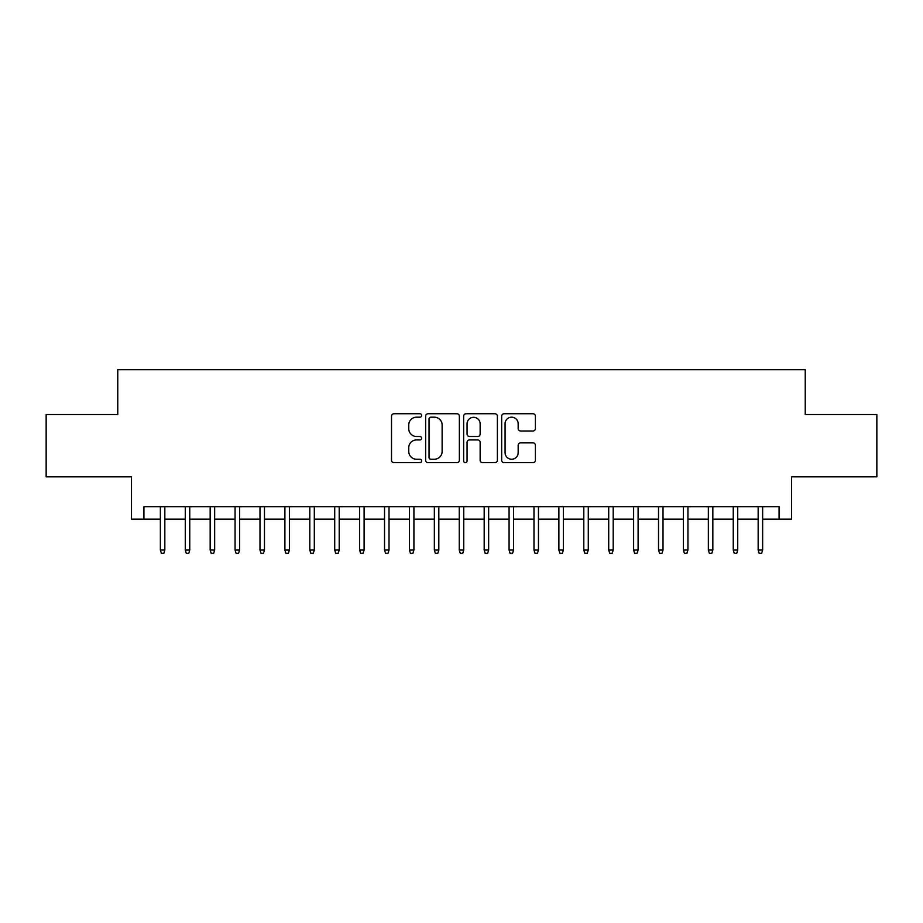 <?xml version="1.0" encoding="UTF-8"?>
<svg xmlns="http://www.w3.org/2000/svg" width="923" height="923" viewBox="0 0 923 923"><rect width="100%" height="100%" fill="white"/><g stroke="black" fill="none" stroke-linecap="round" stroke-linejoin="round"><path stroke-width="1.38" d="M421.649 415.477A1.708 1.708 0 0 0 419.93 413.758L393.959 413.758A2.446 2.446 0 0 0 391.514 416.204L391.514 460.219A2.446 2.446 0 0 0 393.959 462.665L419.93 462.665A1.708 1.708 0 0 0 421.649 460.946A1.708 1.708 0 0 0 419.93 459.239L416.573 459.239A7.822 7.822 0 0 1 408.751 451.416L408.751 447.747A7.822 7.822 0 0 1 416.573 439.925L419.93 439.925A1.708 1.708 0 0 0 421.649 438.206A1.708 1.708 0 0 0 419.93 436.498L416.573 436.498A7.822 7.822 0 0 1 408.751 428.676L408.751 425.007A7.822 7.822 0 0 1 416.573 417.184L419.93 417.184A1.708 1.708 0 0 0 421.649 415.477M532.952 430.995A2.446 2.446 0 0 0 535.398 428.549L535.398 416.204A2.446 2.446 0 0 0 532.952 413.758L504.108 413.758A2.446 2.446 0 0 0 501.662 416.204L501.662 460.219A2.446 2.446 0 0 0 504.108 462.665L532.952 462.665A2.446 2.446 0 0 0 535.398 460.219L535.398 445.301A2.446 2.446 0 0 0 532.952 442.855L520.607 442.855A2.446 2.446 0 0 0 518.161 445.301L518.161 452.697A6.542 6.542 0 0 1 511.619 459.239A6.542 6.542 0 0 1 505.077 452.697L505.077 423.726A6.542 6.542 0 0 1 511.619 417.184A6.542 6.542 0 0 1 518.161 423.726L518.161 428.549A2.446 2.446 0 0 0 520.607 430.995L532.952 430.995M143.919 519.164L143.919 506.704L779.081 506.704L779.081 519.164L791.542 519.164L791.542 476.822L876.85 476.822L876.85 414.542L805.237 414.542L805.237 369.708L117.763 369.708L117.763 414.542L46.15 414.542L46.15 476.822L131.458 476.822L131.458 519.164L160.36 519.164M459.366 416.204A2.446 2.446 0 0 0 456.92 413.758L428.064 413.758A2.446 2.446 0 0 0 425.618 416.204L425.618 460.219A2.446 2.446 0 0 0 428.064 462.665L456.92 462.665A2.446 2.446 0 0 0 459.366 460.219L459.366 416.204M466.08 413.758L494.936 413.758A2.446 2.446 0 0 1 497.382 416.204L497.382 460.219A2.446 2.446 0 0 1 494.936 462.665L482.591 462.665A2.446 2.446 0 0 1 480.145 460.219L480.145 442.371A2.446 2.446 0 0 0 477.699 439.925L469.507 439.925A2.446 2.446 0 0 0 467.061 442.371L467.061 460.946A1.708 1.708 0 0 1 465.354 462.665A1.708 1.708 0 0 1 463.634 460.946L463.634 416.204A2.446 2.446 0 0 1 466.08 413.758M164.836 519.164L185.269 519.164M189.746 519.164L210.167 519.164M214.655 519.164L235.077 519.164M239.565 519.164L259.986 519.164M264.474 519.164L284.895 519.164M289.384 519.164L309.805 519.164M314.293 519.164L334.714 519.164M339.203 519.164L359.624 519.164M364.112 519.164L384.533 519.164M389.021 519.164L409.443 519.164M413.919 519.164L434.352 519.164M438.829 519.164L459.262 519.164M463.738 519.164L484.171 519.164M488.648 519.164L509.081 519.164M513.557 519.164L533.979 519.164M538.467 519.164L558.888 519.164M563.376 519.164L583.798 519.164M588.286 519.164L608.707 519.164M613.195 519.164L633.616 519.164M638.105 519.164L658.526 519.164M663.014 519.164L683.435 519.164M687.923 519.164L708.345 519.164M712.833 519.164L733.254 519.164M737.731 519.164L758.164 519.164M762.64 519.164L779.081 519.164M430.753 417.184A1.708 1.708 0 0 0 429.045 418.892L429.045 457.531A1.708 1.708 0 0 0 430.753 459.239L434.295 459.239A7.822 7.822 0 0 0 442.129 451.416L442.129 425.007A7.822 7.822 0 0 0 434.295 417.184L430.753 417.184M480.145 423.842A6.542 6.542 0 0 0 473.603 417.311A6.542 6.542 0 0 0 467.061 423.842L467.061 434.052A2.446 2.446 0 0 0 469.507 436.498L477.699 436.498A2.446 2.446 0 0 0 480.145 434.052L480.145 423.842M160.36 550.05L161.352 553.292L163.844 553.292L164.836 550.05L160.36 550.05L160.36 506.704M164.836 550.05L164.836 506.704M185.269 550.05L186.261 553.292L188.754 553.292L189.746 550.05L185.269 550.05L185.269 506.704M189.746 550.05L189.746 506.704M210.167 550.05L211.171 553.292L213.663 553.292L214.655 550.05L210.167 550.05L210.167 506.704M214.655 550.05L214.655 506.704M235.077 550.05L236.08 553.292L238.572 553.292L239.565 550.05L235.077 550.05L235.077 506.704M239.565 550.05L239.565 506.704M259.986 550.05L260.99 553.292L263.482 553.292L264.474 550.05L259.986 550.05L259.986 506.704M264.474 550.05L264.474 506.704M284.895 550.05L285.899 553.292L288.391 553.292L289.384 550.05L284.895 550.05L284.895 506.704M289.384 550.05L289.384 506.704M309.805 550.05L310.809 553.292L313.289 553.292L314.293 550.05L309.805 550.05L309.805 506.704M314.293 550.05L314.293 506.704M334.714 550.05L335.707 553.292L338.199 553.292L339.203 550.05L334.714 550.05L334.714 506.704M339.203 550.05L339.203 506.704M359.624 550.05L360.616 553.292L363.108 553.292L364.112 550.05L359.624 550.05L359.624 506.704M364.112 550.05L364.112 506.704M384.533 550.05L385.526 553.292L388.018 553.292L389.021 550.05L384.533 550.05L384.533 506.704M389.021 550.05L389.021 506.704M409.443 550.05L410.435 553.292L412.927 553.292L413.919 550.05L409.443 550.05L409.443 506.704M413.919 550.05L413.919 506.704M434.352 550.05L435.344 553.292L437.837 553.292L438.829 550.05L434.352 550.05L434.352 506.704M438.829 550.05L438.829 506.704M459.262 550.05L460.254 553.292L462.746 553.292L463.738 550.05L459.262 550.05L459.262 506.704M463.738 550.05L463.738 506.704M484.171 550.05L485.163 553.292L487.656 553.292L488.648 550.05L484.171 550.05L484.171 506.704M488.648 550.05L488.648 506.704M509.081 550.05L510.073 553.292L512.565 553.292L513.557 550.05L509.081 550.05L509.081 506.704M513.557 550.05L513.557 506.704M533.979 550.05L534.982 553.292L537.474 553.292L538.467 550.05L533.979 550.05L533.979 506.704M538.467 550.05L538.467 506.704M558.888 550.05L559.892 553.292L562.384 553.292L563.376 550.05L558.888 550.05L558.888 506.704M563.376 550.05L563.376 506.704M583.798 550.05L584.801 553.292L587.293 553.292L588.286 550.05L583.798 550.05L583.798 506.704M588.286 550.05L588.286 506.704M608.707 550.05L609.711 553.292L612.191 553.292L613.195 550.05L608.707 550.05L608.707 506.704M613.195 550.05L613.195 506.704M633.616 550.05L634.609 553.292L637.101 553.292L638.105 550.05L633.616 550.05L633.616 506.704M638.105 550.05L638.105 506.704M658.526 550.05L659.518 553.292L662.01 553.292L663.014 550.05L658.526 550.05L658.526 506.704M663.014 550.05L663.014 506.704M683.435 550.05L684.428 553.292L686.92 553.292L687.923 550.05L683.435 550.05L683.435 506.704M687.923 550.05L687.923 506.704M708.345 550.05L709.337 553.292L711.829 553.292L712.833 550.05L708.345 550.05L708.345 506.704M712.833 550.05L712.833 506.704M733.254 550.05L734.246 553.292L736.739 553.292L737.731 550.05L733.254 550.05L733.254 506.704M737.731 550.05L737.731 506.704M758.164 550.05L759.156 553.292L761.648 553.292L762.64 550.05L758.164 550.05L758.164 506.704M762.64 550.05L762.64 506.704"/></g></svg>
